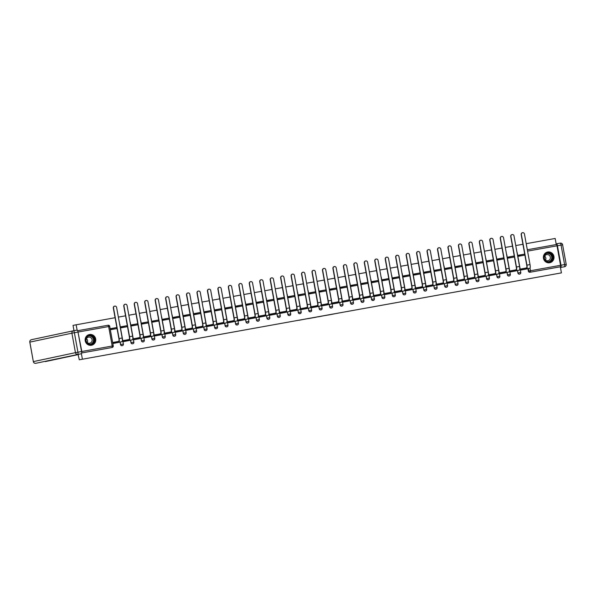 <?xml version="1.0" encoding="UTF-8"?>
<svg xmlns="http://www.w3.org/2000/svg" width="596" height="596" viewBox="0 0 596 596"><rect width="100%" height="100%" fill="white"/><g stroke="black" fill="none" stroke-linecap="round" stroke-linejoin="round"><path stroke-width="0.89" d="M327.904 315.083L338.841 313.019L327.904 315.083M549.676 262.747A5.453 5.312 78 0 0 553.915 256.355A5.453 5.312 78 0 0 547.568 252.041A5.453 5.312 78 0 0 543.485 258.403A5.453 5.312 78 0 0 549.676 262.747M91.426 345.255A5.453 5.312 78 0 0 95.658 338.863A5.453 5.312 78 0 0 89.311 334.55A5.453 5.312 78 0 0 85.235 340.905A5.453 5.312 78 0 0 91.426 345.255M298.924 320.268L309.197 318.361L298.924 320.268M561.425 272.886L79.275 359.79L561.425 272.886L560.315 266.792L560.799 266.695L530.433 272.156A1.401 1.363 -102 0 1 528.838 271.024L528.391 268.543M317.802 316.901L329.663 314.673L317.802 316.901M315.835 317.258L307.551 318.748L315.835 317.258M73.986 330.676L73.025 325.379L115.088 317.705M556.269 244.546L555.167 238.467L526.216 243.682M522.93 244.278L515.756 245.567M512.471 246.155L505.296 247.452M502.011 248.04L494.844 249.329M491.551 249.925L484.384 251.214M481.099 251.803L473.924 253.099M470.639 253.687L463.472 254.976M460.179 255.572L453.012 256.861M449.727 257.457L442.552 258.746M439.267 259.334L432.1 260.631M428.807 261.219L421.64 262.508M418.355 263.104L411.18 264.393M407.895 264.989L400.728 266.278M397.435 266.866L390.268 268.163M386.983 268.751L379.808 270.04M376.523 270.636L369.349 271.925M366.063 272.514L358.896 273.81M355.603 274.398L348.436 275.687M345.151 276.283L337.977 277.572M334.691 278.168L327.524 279.457M324.231 280.046L317.065 281.342M313.779 281.93L306.605 283.219M303.319 283.815L296.152 285.104M292.86 285.693L285.693 286.989M282.407 287.577L275.233 288.866M271.947 289.462L264.78 290.751M261.488 291.347L254.321 292.636M251.035 293.225L243.861 294.521M240.575 295.109L233.401 296.398M230.116 296.994L222.949 298.283M219.656 298.872L212.489 300.168M209.203 300.757L202.029 302.045M198.744 302.641L191.577 303.93M188.284 304.526L181.117 305.815M177.831 306.404L170.657 307.7M167.372 308.288L160.205 309.577M156.912 310.173L149.745 311.462M146.46 312.058L139.285 313.347M136 313.936L128.833 315.232M125.54 315.82L118.373 317.109M81.682 352.959L81.823 351.491L77.726 330.705L108.092 325.237A1.401 1.363 -102 0 1 109.679 326.37L109.716 326.362A1.401 1.401 0 0 0 108.092 325.237L77.644 330.72M77.115 330.11L76.132 324.716M79.275 359.79L78.091 354.426L81.451 353.711L35.775 363.307A2.101 0.477 -100.2 0 0 35.782 363.307A2.101 2.041 78 0 1 33.391 361.601L75.446 352.661L71.907 333.179L29.852 342.126L33.339 361.616L29.8 342.134A2.101 2.101 0 0 1 31.432 339.705A2.101 2.041 78 0 0 29.852 342.126M82.39 359.135L81.406 353.726M560.315 266.792L529.948 272.26A1.401 1.363 -102 0 1 528.354 271.128L527.907 268.647M556.761 244.457L527.318 249.761L556.761 244.457L560.799 266.695M524.368 254.142L518.334 255.23L518.527 256.265L524.554 255.177L524.368 254.142L518.371 255.423M524.502 268.334L520.837 268.997L521.023 270.033L527.05 268.87M514.05 270.219L510.385 270.882L510.571 271.91L516.59 270.755M513.916 256.027L507.881 257.114L508.068 258.15L514.102 257.062L513.916 256.027L507.911 257.301M503.59 272.104L499.925 272.759L500.111 273.795L506.131 272.64M503.456 257.912L497.422 258.999L497.608 260.027L503.642 258.94L503.456 257.912L497.459 259.185M493.13 273.989L489.465 274.644L489.651 275.68L495.671 274.525M492.996 259.796L486.962 260.877L487.155 261.912L493.183 260.825L492.996 259.796L486.999 261.07M482.678 275.866L479.005 276.529L479.199 277.565L485.218 276.402M482.537 261.674L476.509 262.762L476.696 263.797L482.73 262.709L482.537 261.674L476.539 262.955M472.218 277.751L468.553 278.414L468.739 279.442L474.759 278.287M472.084 263.559L466.05 264.646L466.236 265.674L472.27 264.594L472.084 263.559L466.087 264.833M461.758 279.636L458.093 280.291L458.279 281.327L464.299 280.172M461.624 265.444L455.59 266.531L455.776 267.559L461.811 266.472L461.624 265.444L455.627 266.717M451.306 281.513L447.633 282.176L447.827 283.212L453.847 282.05M451.165 267.321L445.137 268.409L445.324 269.444L451.358 268.356L451.165 267.321L445.167 268.602M440.846 283.398L437.181 284.061L437.367 285.089L443.387 283.934M440.712 269.206L434.678 270.293L434.864 271.329L440.898 270.241L440.712 269.206L434.707 270.48M430.387 285.283L426.721 285.946L426.907 286.974L432.927 285.819M430.252 271.091L424.218 272.178L424.404 273.206L430.439 272.119L430.252 271.091L424.255 272.365M419.934 287.168L416.261 287.823L416.448 288.859L422.475 287.704M419.793 272.975L413.758 274.056L413.952 275.091L419.979 274.004L419.793 272.975L413.795 274.249M409.474 289.045L405.809 289.708L405.995 290.744L412.015 289.582M409.34 274.853L403.306 275.941L403.492 276.976L409.527 275.888L409.34 274.853L403.336 276.134M399.015 290.93L395.349 291.593L395.535 292.621L401.555 291.466M398.88 276.738L392.846 277.825L393.032 278.853L399.067 277.773L398.88 276.738L392.883 278.012M388.555 292.815L384.889 293.47L385.076 294.506L391.103 293.351M388.421 278.623L382.386 279.71L382.58 280.738L388.607 279.651L388.421 278.623L382.423 279.897M378.102 294.7L374.437 295.355L374.623 296.391L380.643 295.236M377.968 280.5L371.934 281.588L372.12 282.623L378.155 281.535L377.968 280.5L371.964 281.781M367.643 296.577L363.977 297.24L364.163 298.268L370.183 297.113M367.509 282.385L361.474 283.473L361.66 284.508L367.695 283.42L367.509 282.385L361.511 283.659M357.183 298.462L353.517 299.125L353.704 300.153L359.723 298.998M357.049 284.27L351.014 285.357L351.208 286.385L357.235 285.305L357.049 284.27L351.051 285.544M346.73 300.347L343.058 301.002L343.251 302.038L349.271 300.883M346.589 286.155L340.562 287.235L340.748 288.27L346.783 287.183L346.589 286.155L340.592 287.428M336.271 302.224L332.605 302.887L332.791 303.923L338.811 302.761M336.137 288.032L330.102 289.12L330.288 290.155L336.323 289.067L336.137 288.032L330.139 289.313M325.811 304.109L322.145 304.772L322.332 305.8L328.351 304.645M325.677 289.917L319.642 291.004L319.829 292.033L325.863 290.952L325.677 289.917L319.68 291.191M315.358 305.994L311.686 306.649L311.879 307.685L317.899 306.53M315.217 291.802L309.19 292.889L309.376 293.917L315.411 292.83L315.217 291.802L309.22 293.076M304.899 307.879L301.233 308.534L301.42 309.57L307.439 308.415M304.765 293.686L298.73 294.767L298.916 295.802L304.951 294.715L304.765 293.686L298.76 294.96M294.439 309.756L290.774 310.419L290.96 311.447L296.979 310.293M294.305 295.564L288.27 296.652L288.457 297.687L294.491 296.599L294.305 295.564L288.308 296.838M283.987 311.641L280.314 312.304L280.5 313.332L286.527 312.177M283.845 297.449L277.81 298.536L278.004 299.565L284.031 298.484L283.845 297.449L277.848 298.723M273.527 313.526L269.861 314.181L270.048 315.217L276.067 314.062M273.393 299.334L267.358 300.414L267.544 301.449L273.579 300.362L273.393 299.334L267.388 300.608M263.067 315.403L259.402 316.066L259.588 317.102L265.607 315.94M262.933 301.211L256.898 302.299L257.085 303.334L263.119 302.246L262.933 301.211L256.936 302.492M252.607 317.288L248.942 317.951L249.128 318.979L255.155 317.824M252.473 303.096L246.439 304.183L246.632 305.219L252.659 304.131L252.473 303.096L246.476 304.37M242.155 319.173L238.489 319.829L238.676 320.864L244.695 319.709M242.021 304.981L235.986 306.068L236.172 307.096L242.207 306.009L242.021 304.981L236.016 306.255M231.695 321.058L228.03 321.713L228.216 322.749L234.235 321.594M231.561 306.865L225.526 307.946L225.713 308.981L231.747 307.894L231.561 306.865L225.564 308.139M221.235 322.935L217.57 323.598L217.756 324.634L223.776 323.472M221.101 308.743L215.067 309.831L215.26 310.866L221.287 309.778L221.101 308.743L215.104 310.024M210.783 324.82L207.11 325.483L207.304 326.511L213.323 325.356M210.641 310.628L204.614 311.715L204.8 312.744L210.835 311.663L210.641 310.628L204.644 311.902M200.323 326.705L196.658 327.36L196.844 328.396L202.864 327.241M200.189 312.513L194.154 313.6L194.341 314.628L200.375 313.541L200.189 312.513L194.192 313.787M189.863 328.582L186.198 329.245L186.384 330.281L192.404 329.126M189.729 314.39L183.695 315.478L183.881 316.513L189.915 315.426L189.729 314.39L183.732 315.671M179.411 330.467L175.738 331.13L175.932 332.158L181.951 331.004M179.269 316.275L173.242 317.363L173.429 318.398L179.463 317.31L179.269 316.275L173.272 317.549M168.951 332.352L165.286 333.015L165.472 334.043L171.492 332.888M168.817 318.16L162.782 319.247L162.969 320.275L169.003 319.188L168.817 318.16L162.812 319.434M158.491 334.237L154.826 334.892L155.012 335.928L161.032 334.773M158.357 320.045L152.323 321.125L152.509 322.16L158.543 321.073L158.357 320.045L152.36 321.319M148.039 336.114L144.366 336.777L144.552 337.813L150.579 336.651M147.897 321.922L141.863 323.01L142.057 324.045L148.084 322.957L147.897 321.922L141.9 323.203M137.579 337.999L133.914 338.662L134.1 339.69L140.12 338.535M137.445 323.807L131.411 324.894L131.597 325.923L137.631 324.842L137.445 323.807L131.44 325.081M127.119 339.884L123.454 340.54L123.64 341.575L129.66 340.42M126.985 325.692L120.951 326.779L121.137 327.807L127.171 326.72L126.985 325.692L120.988 326.966M116.66 341.769L112.994 342.424L113.18 343.46L119.207 342.305M116.525 327.569L110.491 328.657L110.685 329.692L116.712 328.605L116.525 327.569L110.528 328.85M122.232 345.658A1.401 1.363 78 0 1 120.511 344.555L120.064 342.074M132.684 343.78A1.401 1.363 78 0 1 130.971 342.67L130.517 340.189M143.144 341.895A1.401 1.363 78 0 1 141.431 340.793L140.976 338.305M153.604 340.011A1.401 1.363 78 0 1 151.883 338.908L151.436 336.427M164.064 338.133A1.401 1.363 78 0 1 162.343 337.023L161.888 334.542M174.516 336.248A1.401 1.363 78 0 1 172.803 335.138L172.348 332.657M184.976 334.363A1.401 1.363 78 0 1 183.255 333.261L182.808 330.773M195.436 332.479A1.401 1.363 78 0 1 193.715 331.376L193.268 328.895M205.888 330.601A1.401 1.363 78 0 1 204.175 329.491L203.72 327.01M216.348 328.716A1.401 1.363 78 0 1 214.635 327.614L214.18 325.125M226.808 326.832A1.401 1.363 78 0 1 225.087 325.729L224.64 323.248M237.26 324.954A1.401 1.363 78 0 1 235.547 323.844L235.092 321.363M247.72 323.069A1.401 1.363 78 0 1 246.006 321.959L245.552 319.478M258.18 321.184A1.401 1.363 78 0 1 256.459 320.082L256.012 317.594M268.632 319.3A1.401 1.363 78 0 1 266.919 318.197L266.464 315.716M279.092 317.422A1.401 1.363 78 0 1 277.378 316.312L276.924 313.831M289.552 315.537A1.401 1.363 78 0 1 287.831 314.427L287.384 311.946M300.012 313.652A1.401 1.363 78 0 1 298.291 312.55L297.836 310.062M310.464 311.775A1.401 1.363 78 0 1 308.75 310.665L308.296 308.184M320.924 309.89A1.401 1.363 78 0 1 319.203 308.78L318.756 306.299M331.383 308.005A1.401 1.363 78 0 1 329.663 306.903L329.215 304.414M341.836 306.12A1.401 1.363 78 0 1 340.122 305.018L339.668 302.537M352.296 304.243A1.401 1.363 78 0 1 350.582 303.133L350.128 300.652M362.755 302.358A1.401 1.363 78 0 1 361.034 301.248L360.587 298.767M373.208 300.473A1.401 1.363 78 0 1 371.494 299.371L371.04 296.882M383.668 298.589A1.401 1.363 78 0 1 381.954 297.486L381.5 295.005M394.127 296.711A1.401 1.363 78 0 1 392.406 295.601L391.959 293.12M404.58 294.826A1.401 1.363 78 0 1 402.866 293.724L402.412 291.235M415.04 292.941A1.401 1.363 78 0 1 413.326 291.839L412.872 289.358M425.499 291.064A1.401 1.363 78 0 1 423.778 289.954L423.331 287.473M435.959 289.179A1.401 1.363 78 0 1 434.238 288.069L433.784 285.588M446.411 287.294A1.401 1.363 78 0 1 444.698 286.192L444.243 283.703M456.871 285.41A1.401 1.363 78 0 1 455.15 284.307L454.703 281.826M467.331 283.532A1.401 1.363 78 0 1 465.61 282.422L465.163 279.941M477.783 281.647A1.401 1.363 78 0 1 476.07 280.545L475.615 278.056M488.243 279.762A1.401 1.363 78 0 1 486.53 278.66L486.075 276.179M498.703 277.885A1.401 1.363 78 0 1 496.982 276.775L496.535 274.294M509.155 276A1.401 1.363 78 0 1 507.442 274.89L506.987 272.409M519.615 274.115A1.401 1.363 78 0 1 517.902 273.013L517.447 270.524M520.844 269.027L523.489 268.55M81.674 352.966L111.646 347.572A1.401 1.363 78 0 0 111.728 347.557M510.385 270.912L513.029 270.435M499.932 272.797L502.577 272.32M489.472 274.681L492.117 274.205M479.013 276.559L481.657 276.082M468.56 278.444L471.205 277.967M458.1 280.329L460.745 279.852M447.641 282.206L450.285 281.729M437.181 284.091L439.833 283.614M426.729 285.976L429.373 285.499M416.269 287.861L418.913 287.384M405.809 289.738L408.454 289.261M395.357 291.623L398.001 291.146M384.897 293.508L387.542 293.031M374.437 295.385L377.082 294.916M363.985 297.27L366.629 296.793M353.525 299.155L356.17 298.678M343.065 301.04L345.71 300.563M332.613 302.917L335.257 302.44M322.153 304.802L324.798 304.325M311.693 306.687L314.338 306.21M301.233 308.564L303.885 308.095M290.781 310.449L293.426 309.972M280.321 312.334L282.966 311.857M269.861 314.219L272.506 313.742M259.409 316.096L262.054 315.619M248.949 317.981L251.594 317.504M238.489 319.866L241.134 319.389M228.037 321.751L230.682 321.274M217.577 323.628L220.222 323.151M207.117 325.513L209.762 325.036M196.665 327.398L199.31 326.921M186.205 329.275L188.85 328.798M175.745 331.16L178.39 330.683M165.286 333.045L167.938 332.568M154.833 334.93L157.478 334.453M144.374 336.807L147.018 336.33M133.914 338.692L136.559 338.215M123.461 340.577L126.106 340.1M113.002 342.454L115.646 341.985M325.558 315.5L328.567 314.874L325.558 315.5M312.684 317.81L316.863 317.035L312.669 317.728M524.83 269.347L529.859 268.23A3.531 0.805 -100.2 0 0 530.015 264.587L524.45 233.99A1.609 1.565 78 0 0 522.58 232.693A1.609 1.565 78 0 0 521.366 234.548L521.165 234.586A1.609 1.565 -102 0 1 522.476 232.716M520.852 269.064L522.968 268.662L523.132 269.556L526.775 268.781A3.531 0.805 -100.2 0 0 526.931 265.138L521.366 234.548M521.165 234.586L526.73 265.183A2.622 0.596 79.8 0 1 526.611 267.887L522.968 268.662M523.132 269.556L521.373 269.884L521.209 268.99M557.446 245.753L560.985 265.227L564.606 264.579L561.067 245.098L557.446 245.753A2.101 0.477 -100.2 0 0 556.604 243.786A2.101 0.477 -100.2 0 0 556.597 243.786L556.15 243.883M564.568 266.732A2.101 2.101 0 0 0 566.2 264.304L564.606 264.579A2.101 0.477 79.8 0 1 564.509 266.74A2.101 2.041 78 0 0 564.568 266.732L560.441 267.492M560.888 267.395A2.101 0.477 -100.2 0 0 560.985 265.227M78.329 354.568L45.363 361.578M81.548 351.551L78.009 332.069L74.388 332.717L77.927 352.199L81.548 351.551A2.101 0.477 79.8 0 1 81.451 353.711M77.167 330.102L73.546 330.75A2.101 0.477 -100.2 0 0 73.546 330.758A2.101 2.041 78 0 0 71.907 333.179L74.388 332.717A2.101 0.477 -100.2 0 0 73.546 330.75L77.16 330.102A2.101 0.477 79.8 0 1 77.167 330.102A2.101 0.477 79.8 0 1 78.009 332.069M553.103 256.593A4.723 4.597 -102 0 1 549.423 262.054A4.723 4.597 -102 0 1 544.051 258.224A4.723 4.597 -102 0 1 547.731 252.764A4.723 4.597 -102 0 1 553.103 256.593M544.304 258.18A4.373 4.254 78 0 0 549.408 261.704A4.373 4.254 78 0 0 552.686 256.667A4.373 4.254 78 0 0 547.59 253.144A4.373 4.254 78 0 0 544.304 258.18M544.684 256.168A3.114 3.032 -102 0 1 545.526 260.124M544.372 258.202A3.114 3.032 78 0 0 548.007 260.713A3.114 3.032 78 0 0 550.339 257.129A3.114 3.032 78 0 0 546.711 254.619A3.114 3.032 78 0 0 544.372 258.202M548.35 262.814A5.424 5.282 78 0 0 553.773 256.474A5.424 5.282 78 0 0 546.167 252.555M94.846 339.094A4.723 4.597 -102 0 1 91.166 344.555A4.723 4.597 -102 0 1 85.794 340.726A4.723 4.597 -102 0 1 89.474 335.265A4.723 4.597 -102 0 1 94.846 339.094M86.055 340.681A4.373 4.254 78 0 0 91.151 344.205A4.373 4.254 78 0 0 94.436 339.176A4.373 4.254 78 0 0 89.333 335.652A4.373 4.254 78 0 0 86.055 340.681M86.427 338.67A3.114 3.032 -102 0 1 87.269 342.625M86.122 340.703A3.114 3.032 78 0 0 89.75 343.214A3.114 3.032 78 0 0 92.089 339.631A3.114 3.032 78 0 0 88.454 337.127A3.114 3.032 78 0 0 86.122 340.703M90.093 345.315A5.424 5.282 78 0 0 95.516 338.975A5.424 5.282 78 0 0 87.917 335.064M514.378 271.225L519.399 270.115A3.531 0.805 -100.2 0 0 519.556 266.472L513.998 235.874A1.609 1.565 78 0 0 512.12 234.578A1.609 1.565 78 0 0 510.914 236.426L510.712 236.47A1.609 1.565 -102 0 1 512.016 234.6M512.672 271.441L510.921 271.769L510.757 270.875L512.508 270.547L512.672 271.441L516.315 270.666A3.531 0.805 -100.2 0 0 516.471 267.023L510.914 236.426M510.712 236.47L516.27 267.068A2.622 0.596 79.8 0 1 516.151 269.772L512.508 270.547M503.918 273.11L508.939 271.992A3.531 0.805 -100.2 0 0 509.096 268.349L503.538 237.752A1.609 1.565 78 0 0 501.661 236.456A1.609 1.565 78 0 0 500.454 238.311L500.253 238.355A1.609 1.565 -102 0 1 501.564 236.485M499.94 272.834L502.055 272.432L502.212 273.326L505.855 272.551A3.531 0.805 -100.2 0 0 506.011 268.908L500.454 238.311M500.253 238.355L505.81 268.952A2.622 0.596 79.8 0 1 505.691 271.657L502.055 272.432M502.212 273.326L500.461 273.653L500.297 272.759M493.458 274.994L498.48 273.877A3.531 0.805 -100.2 0 0 498.643 270.234L493.078 239.637A1.609 1.565 78 0 0 491.201 238.34A1.609 1.565 78 0 0 489.994 240.195L489.793 240.233A1.609 1.565 -102 0 1 491.104 238.37M491.76 275.21L490.001 275.531L489.837 274.637L491.596 274.316L491.76 275.21L495.403 274.436A3.531 0.805 -100.2 0 0 495.559 270.793L489.994 240.195M489.793 240.233L495.35 270.83A2.622 0.596 79.8 0 1 495.239 273.542L491.596 274.316M483.006 276.879L488.027 275.762A3.531 0.805 -100.2 0 0 488.184 272.119L482.626 241.522A1.609 1.565 78 0 0 480.748 240.225A1.609 1.565 78 0 0 479.542 242.073L479.333 242.118A1.609 1.565 -102 0 1 480.644 240.248M479.393 276.522L481.136 276.194L481.3 277.088L484.943 276.313A3.531 0.805 -100.2 0 0 485.099 272.67L479.542 242.073M479.02 276.596L479.549 277.416L481.195 277.11L481.039 276.216M479.333 242.118L484.898 272.715A2.622 0.596 79.8 0 1 484.779 275.419L481.136 276.194M472.546 278.757L477.567 277.647A3.531 0.805 -100.2 0 0 477.724 273.996L472.166 243.406A1.609 1.565 78 0 0 470.289 242.11A1.609 1.565 78 0 0 469.082 243.958L468.881 244.002A1.609 1.565 -102 0 1 470.192 242.132M470.84 278.973L469.089 279.3L468.925 278.406L470.676 278.079L470.84 278.973L474.483 278.198A3.531 0.805 -100.2 0 0 474.639 274.555L469.082 243.958M468.881 244.002L474.438 274.6A2.622 0.596 79.8 0 1 474.319 277.304L470.676 278.079M462.086 280.642L467.108 279.524A3.531 0.805 -100.2 0 0 467.271 275.881L461.706 245.284A1.609 1.565 78 0 0 459.829 243.988A1.609 1.565 78 0 0 458.622 245.843L458.421 245.887A1.609 1.565 -102 0 1 459.732 244.017M458.108 280.366L460.224 279.964L460.388 280.858L464.023 280.083A3.531 0.805 -100.2 0 0 464.187 276.44L458.622 245.843M458.421 245.887L463.979 276.477A2.622 0.596 79.8 0 1 463.867 279.189L460.224 279.964M460.388 280.858L458.629 281.185L458.466 280.284M451.634 282.526L456.655 281.409A3.531 0.805 -100.2 0 0 456.812 277.766L451.254 247.169A1.609 1.565 78 0 0 449.377 245.872A1.609 1.565 78 0 0 448.17 247.727L447.961 247.765A1.609 1.565 -102 0 1 449.272 245.895M449.928 282.742L448.17 283.063L448.013 282.169L449.764 281.841L449.928 282.742L453.571 281.968A3.531 0.805 -100.2 0 0 453.727 278.317L448.17 247.727M447.961 247.765L453.526 278.362A2.622 0.596 79.8 0 1 453.407 281.066L449.764 281.841M441.174 284.404L446.195 283.294A3.531 0.805 -100.2 0 0 446.352 279.651L440.794 249.054A1.609 1.565 78 0 0 438.917 247.757A1.609 1.565 78 0 0 437.71 249.605L437.509 249.65A1.609 1.565 -102 0 1 438.812 247.78M437.188 284.128L439.304 283.726L439.468 284.62L443.111 283.845A3.531 0.805 -100.2 0 0 443.268 280.202L437.71 249.605M437.509 249.65L443.066 280.247A2.622 0.596 79.8 0 1 442.947 282.951L439.304 283.726M439.468 284.62L437.717 284.948L437.553 284.054M430.714 286.289L435.736 285.171A3.531 0.805 -100.2 0 0 435.899 281.528L430.334 250.931A1.609 1.565 78 0 0 428.457 249.635A1.609 1.565 78 0 0 427.25 251.49L427.049 251.534A1.609 1.565 -102 0 1 428.36 249.664M429.008 286.505L427.257 286.832L427.094 285.938L428.852 285.611L429.008 286.505L432.651 285.73A3.531 0.805 -100.2 0 0 432.815 282.087L427.25 251.49M427.049 251.534L432.607 282.132A2.622 0.596 79.8 0 1 432.495 284.836L428.852 285.611M420.255 288.173L425.283 287.056A3.531 0.805 -100.2 0 0 425.44 283.413L419.875 252.816A1.609 1.565 78 0 0 418.005 251.519A1.609 1.565 78 0 0 416.798 253.375L416.589 253.419A1.609 1.565 -102 0 1 417.9 251.549M418.556 288.389L416.798 288.71L416.641 287.816L418.392 287.495L418.556 288.389L422.199 287.615A3.531 0.805 -100.2 0 0 422.355 283.972L416.798 253.375M416.589 253.419L422.154 284.009A2.622 0.596 79.8 0 1 422.035 286.721L418.392 287.495M409.802 290.058L414.823 288.941A3.531 0.805 -100.2 0 0 414.98 285.298L409.422 254.701A1.609 1.565 78 0 0 407.545 253.404A1.609 1.565 78 0 0 406.338 255.252L406.137 255.297A1.609 1.565 -102 0 1 407.44 253.427M405.816 289.775L407.932 289.373L408.096 290.267L411.739 289.492A3.531 0.805 -100.2 0 0 411.896 285.849L406.338 255.252M406.137 255.297L411.694 285.894A2.622 0.596 79.8 0 1 411.575 288.598L407.932 289.373M408.096 290.267L406.345 290.595L406.181 289.701M399.342 291.936L404.364 290.826A3.531 0.805 -100.2 0 0 404.52 287.183L398.962 256.585A1.609 1.565 78 0 0 397.085 255.289A1.609 1.565 78 0 0 395.878 257.137L395.677 257.181A1.609 1.565 -102 0 1 396.988 255.311M395.364 291.66L397.48 291.258L397.636 292.152L401.279 291.377A3.531 0.805 -100.2 0 0 401.443 287.734L395.878 257.137M395.677 257.181L401.235 287.779A2.622 0.596 79.8 0 1 401.123 290.483L397.48 291.258M397.636 292.152L395.886 292.48L395.722 291.586M388.883 293.821L393.911 292.703A3.531 0.805 -100.2 0 0 394.068 289.06L388.503 258.463A1.609 1.565 78 0 0 386.633 257.167A1.609 1.565 78 0 0 385.418 259.022L385.217 259.066A1.609 1.565 -102 0 1 386.528 257.196M384.904 293.545L387.02 293.143L387.184 294.037L390.827 293.262A3.531 0.805 -100.2 0 0 390.983 289.619L385.418 259.022M385.217 259.066L390.782 289.663A2.622 0.596 79.8 0 1 390.663 292.368L387.02 293.143M387.184 294.037L385.426 294.364L385.262 293.463M378.43 295.705L383.452 294.588A3.531 0.805 -100.2 0 0 383.608 290.945L378.05 260.348A1.609 1.565 78 0 0 376.173 259.051A1.609 1.565 78 0 0 374.966 260.906L374.765 260.944A1.609 1.565 -102 0 1 376.069 259.074M376.724 295.921L374.973 296.242L374.81 295.348L376.56 295.02L376.724 295.921L380.367 295.147A3.531 0.805 -100.2 0 0 380.524 291.496L374.966 260.906M374.765 260.944L380.322 291.541A2.622 0.596 79.8 0 1 380.203 294.245L376.56 295.02M367.97 297.583L372.992 296.473A3.531 0.805 -100.2 0 0 373.148 292.83L367.59 262.233A1.609 1.565 78 0 0 365.713 260.936A1.609 1.565 78 0 0 364.506 262.784L364.305 262.829A1.609 1.565 -102 0 1 365.616 260.959M364.365 297.233L366.1 296.905L366.264 297.799L369.907 297.024A3.531 0.805 -100.2 0 0 370.064 293.381L364.506 262.784M363.992 297.307L364.514 298.127L366.168 297.821L366.004 296.927M364.305 262.829L369.863 293.426A2.622 0.596 79.8 0 1 369.743 296.13L366.1 296.905M357.511 299.468L362.532 298.35A3.531 0.805 -100.2 0 0 362.696 294.707L357.131 264.117A1.609 1.565 78 0 0 355.253 262.821A1.609 1.565 78 0 0 354.046 264.669L353.845 264.713A1.609 1.565 -102 0 1 355.156 262.843M353.532 299.192L355.648 298.79L355.812 299.684L359.455 298.909A3.531 0.805 -100.2 0 0 359.611 295.266L354.046 264.669M353.845 264.713L359.403 295.311A2.622 0.596 79.8 0 1 359.291 298.015L355.648 298.79M355.812 299.684L354.054 300.012L353.89 299.118M347.058 301.353L352.08 300.235A3.531 0.805 -100.2 0 0 352.236 296.592L346.678 265.995A1.609 1.565 78 0 0 344.801 264.699A1.609 1.565 78 0 0 343.594 266.554L343.385 266.598A1.609 1.565 -102 0 1 344.697 264.728M343.072 301.077L345.188 300.675L345.352 301.569L348.995 300.794A3.531 0.805 -100.2 0 0 349.152 297.151L343.594 266.554M343.385 266.598L348.951 297.188A2.622 0.596 79.8 0 1 348.831 299.9L345.188 300.675M345.352 301.569L343.601 301.889L343.438 300.995M336.598 303.237L341.62 302.12A3.531 0.805 -100.2 0 0 341.776 298.477L336.219 267.88A1.609 1.565 78 0 0 334.341 266.583A1.609 1.565 78 0 0 333.134 268.431L332.933 268.476A1.609 1.565 -102 0 1 334.244 266.606M334.892 303.446L333.142 303.774L332.978 302.88L334.728 302.552L334.892 303.446L338.535 302.671A3.531 0.805 -100.2 0 0 338.692 299.028L333.134 268.431M332.933 268.476L338.491 299.073A2.622 0.596 79.8 0 1 338.372 301.777L334.728 302.552M326.139 305.115L331.16 304.005A3.531 0.805 -100.2 0 0 331.324 300.362L325.759 269.764A1.609 1.565 78 0 0 323.881 268.468A1.609 1.565 78 0 0 322.674 270.316L322.473 270.361A1.609 1.565 -102 0 1 323.784 268.491M322.16 304.839L324.276 304.437L324.44 305.331L328.076 304.556A3.531 0.805 -100.2 0 0 328.24 300.913L322.674 270.316M322.473 270.361L328.031 300.958A2.622 0.596 79.8 0 1 327.919 303.662L324.276 304.437M324.44 305.331L322.682 305.659L322.518 304.765M315.686 307L320.708 305.882A3.531 0.805 -100.2 0 0 320.864 302.239L315.306 271.642A1.609 1.565 78 0 0 313.429 270.346A1.609 1.565 78 0 0 312.222 272.201L312.013 272.245A1.609 1.565 -102 0 1 313.325 270.375M313.98 307.216L312.222 307.543L312.066 306.649L313.816 306.322L313.98 307.216L317.623 306.441A3.531 0.805 -100.2 0 0 317.78 302.798L312.222 272.201M312.013 272.245L317.579 302.842A2.622 0.596 79.8 0 1 317.459 305.547L313.816 306.322M305.226 308.884L310.248 307.767A3.531 0.805 -100.2 0 0 310.404 304.124L304.847 273.527A1.609 1.565 78 0 0 302.969 272.23A1.609 1.565 78 0 0 301.762 274.085L301.561 274.123A1.609 1.565 -102 0 1 302.865 272.26M303.52 309.1L301.77 309.421L301.606 308.527L303.357 308.199L303.52 309.1L307.163 308.326A3.531 0.805 -100.2 0 0 307.32 304.683L301.762 274.085M301.561 274.123L307.119 304.72A2.622 0.596 79.8 0 1 307 307.432L303.357 308.199M294.767 310.762L299.788 309.652A3.531 0.805 -100.2 0 0 299.952 306.009L294.387 275.412A1.609 1.565 78 0 0 292.509 274.115A1.609 1.565 78 0 0 291.302 275.963L291.101 276.008A1.609 1.565 -102 0 1 292.413 274.138M293.061 310.978L291.31 311.306L291.146 310.412L292.904 310.084L293.061 310.978L296.704 310.203A3.531 0.805 -100.2 0 0 296.868 306.56L291.302 275.963M291.101 276.008L296.659 306.605A2.622 0.596 79.8 0 1 296.547 309.309L292.904 310.084M284.307 312.647L289.336 311.537A3.531 0.805 -100.2 0 0 289.492 307.886L283.927 277.296A1.609 1.565 78 0 0 282.057 276A1.609 1.565 78 0 0 280.85 277.848L280.642 277.892A1.609 1.565 -102 0 1 281.953 276.022M280.329 312.371L282.444 311.969L282.608 312.863L286.251 312.088A3.531 0.805 -100.2 0 0 286.408 308.445L280.85 277.848M280.642 277.892L286.207 308.49A2.622 0.596 79.8 0 1 286.087 311.194L282.444 311.969M282.608 312.863L280.85 313.191L280.694 312.297M273.855 314.532L278.876 313.414A3.531 0.805 -100.2 0 0 279.032 309.771L273.475 279.174A1.609 1.565 78 0 0 271.597 277.878A1.609 1.565 78 0 0 270.39 279.733L270.189 279.777A1.609 1.565 -102 0 1 271.493 277.907M269.869 314.256L271.985 313.854L272.149 314.748L275.792 313.973A3.531 0.805 -100.2 0 0 275.948 310.33L270.39 279.733M270.189 279.777L275.747 310.367A2.622 0.596 79.8 0 1 275.628 313.079L271.985 313.854M272.149 314.748L270.398 315.075L270.234 314.174M263.395 316.416L268.416 315.299A3.531 0.805 -100.2 0 0 268.572 311.656L263.015 281.059A1.609 1.565 78 0 0 261.137 279.762A1.609 1.565 78 0 0 259.93 281.617L259.729 281.655A1.609 1.565 -102 0 1 261.041 279.785M261.689 316.625L259.938 316.953L259.774 316.059L261.532 315.731L261.689 316.625L265.332 315.858A3.531 0.805 -100.2 0 0 265.496 312.207L259.93 281.617M259.729 281.655L265.287 312.252A2.622 0.596 79.8 0 1 265.175 314.956L261.532 315.731M252.935 318.294L257.964 317.184A3.531 0.805 -100.2 0 0 258.12 313.541L252.555 282.944A1.609 1.565 78 0 0 250.685 281.647A1.609 1.565 78 0 0 249.471 283.495L249.27 283.54A1.609 1.565 -102 0 1 250.581 281.67M248.957 318.018L251.072 317.616L251.236 318.51L254.879 317.735A3.531 0.805 -100.2 0 0 255.036 314.092L249.471 283.495M249.27 283.54L254.835 314.137A2.622 0.596 79.8 0 1 254.715 316.841L251.072 317.616M251.236 318.51L249.478 318.838L249.314 317.944M242.483 320.179L247.504 319.061A3.531 0.805 -100.2 0 0 247.66 315.418L242.103 284.821A1.609 1.565 78 0 0 240.225 283.525A1.609 1.565 78 0 0 239.018 285.38L238.817 285.424A1.609 1.565 -102 0 1 240.121 283.554M238.497 319.903L240.613 319.501L240.777 320.395L244.42 319.62A3.531 0.805 -100.2 0 0 244.576 315.977L239.018 285.38M238.817 285.424L244.375 316.022A2.622 0.596 79.8 0 1 244.256 318.726L240.613 319.501M240.777 320.395L239.026 320.723L238.862 319.829M232.023 322.064L237.044 320.946A3.531 0.805 -100.2 0 0 237.201 317.303L231.643 286.706A1.609 1.565 78 0 0 229.765 285.41A1.609 1.565 78 0 0 228.559 287.265L228.357 287.309A1.609 1.565 -102 0 1 229.669 285.439M228.045 321.788L230.153 321.386L230.317 322.28L233.96 321.505A3.531 0.805 -100.2 0 0 234.116 317.862L228.559 287.265M228.357 287.309L233.915 317.899A2.622 0.596 79.8 0 1 233.796 320.611L230.153 321.386M230.317 322.28L228.566 322.6L228.402 321.706M221.563 323.948L226.584 322.831A3.531 0.805 -100.2 0 0 226.748 319.188L221.183 288.591A1.609 1.565 78 0 0 219.306 287.294A1.609 1.565 78 0 0 218.099 289.142L217.898 289.187A1.609 1.565 -102 0 1 219.209 287.317M219.864 324.157L218.106 324.485L217.942 323.591L219.7 323.263L219.864 324.157L223.507 323.382A3.531 0.805 -100.2 0 0 223.664 319.739L218.099 289.142M217.898 289.187L223.455 319.784A2.622 0.596 79.8 0 1 223.344 322.488L219.7 323.263M211.111 325.826L216.132 324.716A3.531 0.805 -100.2 0 0 216.288 321.065L210.731 290.475A1.609 1.565 78 0 0 208.853 289.179A1.609 1.565 78 0 0 207.646 291.027L207.438 291.072A1.609 1.565 -102 0 1 208.749 289.202M207.125 325.55L209.241 325.148L209.405 326.042L213.048 325.267A3.531 0.805 -100.2 0 0 213.204 321.624L207.646 291.027M207.438 291.072L213.003 321.669A2.622 0.596 79.8 0 1 212.884 324.373L209.241 325.148M209.405 326.042L207.654 326.37L207.49 325.476M200.651 327.711L205.672 326.593A3.531 0.805 -100.2 0 0 205.829 322.95L200.271 292.353A1.609 1.565 78 0 0 198.394 291.057A1.609 1.565 78 0 0 197.187 292.912L196.985 292.956A1.609 1.565 -102 0 1 198.297 291.086M196.665 327.435L198.781 327.033L198.945 327.927L202.588 327.152A3.531 0.805 -100.2 0 0 202.744 323.509L197.187 292.912M196.985 292.956L202.543 323.553A2.622 0.596 79.8 0 1 202.424 326.258L198.781 327.033M198.945 327.927L197.194 328.254L197.03 327.353M190.191 329.595L195.212 328.478A3.531 0.805 -100.2 0 0 195.376 324.835L189.811 294.238A1.609 1.565 78 0 0 187.934 292.941A1.609 1.565 78 0 0 186.727 294.796L186.526 294.834A1.609 1.565 -102 0 1 187.837 292.964M188.492 329.811L186.734 330.132L186.57 329.238L188.329 328.91L188.492 329.811L192.128 329.037A3.531 0.805 -100.2 0 0 192.292 325.386L186.727 294.796M186.526 294.834L192.083 325.431A2.622 0.596 79.8 0 1 191.972 328.135L188.329 328.91M179.739 331.473L184.76 330.363A3.531 0.805 -100.2 0 0 184.916 326.72L179.359 296.123A1.609 1.565 78 0 0 177.481 294.826A1.609 1.565 78 0 0 176.274 296.674L176.066 296.719A1.609 1.565 -102 0 1 177.377 294.849M178.033 331.689L176.274 332.017L176.118 331.123L177.869 330.795L178.033 331.689L181.676 330.914A3.531 0.805 -100.2 0 0 181.832 327.271L176.274 296.674M176.066 296.719L181.631 327.316A2.622 0.596 79.8 0 1 181.512 330.02L177.869 330.795M169.279 333.358L174.3 332.24A3.531 0.805 -100.2 0 0 174.457 328.597L168.899 298.007A1.609 1.565 78 0 0 167.022 296.711A1.609 1.565 78 0 0 165.815 298.559L165.614 298.603A1.609 1.565 -102 0 1 166.917 296.733M165.293 333.082L167.409 332.68L167.573 333.574L171.216 332.799A3.531 0.805 -100.2 0 0 171.372 329.156L165.815 298.559M165.614 298.603L171.171 329.201A2.622 0.596 79.8 0 1 171.052 331.905L167.409 332.68M167.573 333.574L165.822 333.902L165.658 333.008M158.819 335.243L163.84 334.125A3.531 0.805 -100.2 0 0 163.997 330.482L158.439 299.885A1.609 1.565 78 0 0 156.562 298.589A1.609 1.565 78 0 0 155.355 300.444L155.154 300.488A1.609 1.565 -102 0 1 156.465 298.618M155.213 334.885L156.957 334.565L157.113 335.459L160.756 334.684A3.531 0.805 -100.2 0 0 160.92 331.041L155.355 300.444M154.841 334.967L155.362 335.779L157.016 335.474L156.852 334.579M155.154 300.488L160.711 331.078A2.622 0.596 79.8 0 1 160.6 333.79L156.957 334.565M148.359 337.127L153.388 336.01A3.531 0.805 -100.2 0 0 153.544 332.367L147.979 301.77A1.609 1.565 78 0 0 146.109 300.473A1.609 1.565 78 0 0 144.903 302.321L144.694 302.366A1.609 1.565 -102 0 1 146.005 300.496M146.661 337.336L144.903 337.664L144.746 336.77L146.497 336.442L146.661 337.336L150.304 336.561A3.531 0.805 -100.2 0 0 150.46 332.918L144.903 302.321M144.694 302.366L150.259 332.963A2.622 0.596 79.8 0 1 150.14 335.667L146.497 336.442M137.907 339.005L142.928 337.895A3.531 0.805 -100.2 0 0 143.085 334.252L137.527 303.655A1.609 1.565 78 0 0 135.65 302.358A1.609 1.565 78 0 0 134.443 304.206L134.242 304.251A1.609 1.565 -102 0 1 135.545 302.381M133.921 338.729L136.037 338.327L136.201 339.221L139.844 338.446A3.531 0.805 -100.2 0 0 140 334.803L134.443 304.206M134.242 304.251L139.799 334.848A2.622 0.596 79.8 0 1 139.68 337.552L136.037 338.327M136.201 339.221L134.45 339.549L134.286 338.655M127.447 340.89L132.468 339.772A3.531 0.805 -100.2 0 0 132.625 336.129L127.067 305.532A1.609 1.565 78 0 0 125.19 304.236A1.609 1.565 78 0 0 123.983 306.091L123.782 306.135A1.609 1.565 -102 0 1 125.093 304.265M123.469 340.614L125.585 340.212L125.741 341.106L129.384 340.331A3.531 0.805 -100.2 0 0 129.548 336.688L123.983 306.091M123.782 306.135L129.339 336.733A2.622 0.596 79.8 0 1 129.228 339.437L125.585 340.212M125.741 341.106L123.99 341.433L123.826 340.532M116.987 342.774L122.016 341.657A3.531 0.805 -100.2 0 0 122.173 338.014L116.607 307.417A1.609 1.565 78 0 0 114.737 306.12A1.609 1.565 78 0 0 113.523 307.976L113.322 308.013A1.609 1.565 -102 0 1 114.633 306.143M113.009 342.499L115.125 342.089L115.289 342.991L118.932 342.216A3.531 0.805 -100.2 0 0 119.088 338.565L113.523 307.976M113.322 308.013L118.887 338.61A2.622 0.596 79.8 0 1 118.768 341.314L115.125 342.089M115.289 342.991L113.531 343.311L113.367 342.417M119.632 324.053A1.401 1.363 -102 0 1 119.826 324.552L119.729 324.567M130.092 322.175A1.401 1.363 -102 0 1 130.286 322.667L130.181 322.682M140.552 320.29A1.401 1.363 -102 0 1 140.738 320.79L140.641 320.804M151.004 318.406A1.401 1.363 -102 0 1 151.198 318.905L151.101 318.92M161.464 316.528A1.401 1.363 -102 0 1 161.658 317.02L161.561 317.035M171.924 314.643A1.401 1.363 -102 0 1 172.11 315.135M182.376 312.758A1.401 1.363 -102 0 1 182.57 313.258L182.473 313.272M192.836 310.874A1.401 1.363 -102 0 1 193.03 311.373L192.933 311.388M203.296 308.996A1.401 1.363 -102 0 1 203.489 309.488M213.748 307.111A1.401 1.363 -102 0 1 213.942 307.611L213.845 307.625M224.208 305.226A1.401 1.363 -102 0 1 224.401 305.726L224.305 305.741M234.668 303.349A1.401 1.363 -102 0 1 234.861 303.841L234.757 303.856M245.127 301.464A1.401 1.363 -102 0 1 245.314 301.956L245.217 301.971M255.58 299.579A1.401 1.363 -102 0 1 255.773 300.079L255.677 300.093M266.04 297.695A1.401 1.363 -102 0 1 266.233 298.194L266.129 298.209M276.499 295.817A1.401 1.363 -102 0 1 276.686 296.309L276.589 296.324M286.952 293.932A1.401 1.363 -102 0 1 287.145 294.424L287.048 294.446M297.411 292.047A1.401 1.363 -102 0 1 297.605 292.547L297.508 292.561M307.871 290.163A1.401 1.363 -102 0 1 308.058 290.662L307.961 290.677M318.324 288.285A1.401 1.363 -102 0 1 318.517 288.777M328.783 286.4A1.401 1.363 -102 0 1 328.977 286.899L328.88 286.914M339.243 284.515A1.401 1.363 -102 0 1 339.437 285.015L339.333 285.03M349.696 282.638A1.401 1.363 -102 0 1 349.889 283.13L349.792 283.145M360.155 280.753A1.401 1.363 -102 0 1 360.349 281.245L360.252 281.267M370.615 278.868A1.401 1.363 -102 0 1 370.809 279.368L370.705 279.382M381.075 276.984A1.401 1.363 -102 0 1 381.261 277.483L381.164 277.498M391.527 275.106A1.401 1.363 -102 0 1 391.721 275.598L391.624 275.613M401.987 273.221A1.401 1.363 -102 0 1 402.181 273.72L402.077 273.735M412.447 271.336A1.401 1.363 -102 0 1 412.633 271.836M422.899 269.459A1.401 1.363 -102 0 1 423.093 269.951L422.996 269.966M433.359 267.574A1.401 1.363 -102 0 1 433.553 268.066M443.819 265.689A1.401 1.363 -102 0 1 444.005 266.189L443.908 266.203M454.271 263.805A1.401 1.363 -102 0 1 454.465 264.304M464.731 261.927A1.401 1.363 -102 0 1 464.925 262.419L464.828 262.434M475.191 260.042A1.401 1.363 -102 0 1 475.385 260.541L475.28 260.556M485.643 258.157A1.401 1.363 -102 0 1 485.837 258.657L485.74 258.671M496.103 256.28A1.401 1.363 -102 0 1 496.297 256.772L496.2 256.787M506.563 254.395A1.401 1.363 -102 0 1 506.756 254.887L506.652 254.902M517.023 252.51A1.401 1.363 -102 0 1 517.209 253.009L517.112 253.024M81.823 351.491L112.197 346.03L108.651 326.548L78.285 332.017M528.354 271.128L560.858 265.25M530.015 268.103L530.492 270.718L530.433 272.156L529.948 272.26M557.32 245.768L527.564 251.125M120.511 344.555L120.236 342.037M130.971 342.67L130.688 340.152M141.431 340.793L141.148 338.267M151.883 338.908L151.607 336.39M162.343 337.023L162.067 334.505M172.803 335.138L172.52 332.62M183.255 333.261L182.979 330.743M193.715 331.376L193.439 328.858M204.175 329.491L203.892 326.973M214.635 327.614L214.351 325.088M225.087 325.729L224.811 323.211M235.547 323.844L235.264 321.326M246.006 321.959L245.723 319.441M256.459 320.082L256.183 317.556M266.919 318.197L266.635 315.679M277.378 316.312L277.095 313.794M287.831 314.427L287.555 311.909M298.291 312.55L298.015 310.032M308.75 310.665L308.467 308.147M319.203 308.78L318.927 306.262M329.663 306.903L329.387 304.377M340.122 305.018L339.839 302.5M350.582 303.133L350.299 300.615M361.034 301.248L360.759 298.73M371.494 299.371L371.211 296.853M381.954 297.486L381.671 294.968M392.406 295.601L392.131 293.083M402.866 293.724L402.583 291.198M413.326 291.839L413.043 289.321M423.778 289.954L423.503 287.436M434.238 288.069L433.962 285.551M444.698 286.192L444.415 283.674M455.15 284.307L454.875 281.789M465.61 282.422L465.334 279.904M476.07 280.545L475.787 278.019M486.53 278.66L486.247 276.142M496.982 276.775L496.706 274.257M507.442 274.89L507.159 272.372M517.902 273.013L517.619 270.487M520.755 272.491A1.401 1.363 -102 0 1 519.705 274.1A1.401 1.363 -102 0 1 518.073 272.975L520.755 272.491M510.295 274.376A1.401 1.363 -102 0 1 509.245 275.985A1.401 1.363 -102 0 1 507.613 274.853L510.295 274.376M499.835 276.253A1.401 1.363 -102 0 1 498.785 277.863A1.401 1.363 -102 0 1 497.153 276.738L499.835 276.253M489.383 278.138A1.401 1.363 -102 0 1 488.333 279.748A1.401 1.363 -102 0 1 486.701 278.623L489.383 278.138M478.923 280.023A1.401 1.363 -102 0 1 477.873 281.632A1.401 1.363 -102 0 1 476.241 280.507L478.923 280.023M468.463 281.908A1.401 1.363 -102 0 1 467.413 283.517A1.401 1.363 -102 0 1 465.781 282.385L468.463 281.908M458.004 283.785A1.401 1.363 -102 0 1 456.961 285.395A1.401 1.363 -102 0 1 455.329 284.27L458.004 283.785M447.551 285.67A1.401 1.363 -102 0 1 446.501 287.279A1.401 1.363 -102 0 1 444.869 286.155L447.551 285.67M437.092 287.555A1.401 1.363 -102 0 1 436.041 289.164A1.401 1.363 -102 0 1 434.41 288.032L437.092 287.555M426.632 289.433A1.401 1.363 -102 0 1 425.581 291.049A1.401 1.363 -102 0 1 423.95 289.917L426.632 289.433M416.179 291.317A1.401 1.363 -102 0 1 415.129 292.927A1.401 1.363 -102 0 1 413.497 291.802L416.179 291.317M405.72 293.202A1.401 1.363 -102 0 1 404.669 294.811A1.401 1.363 -102 0 1 403.038 293.686L405.72 293.202M395.26 295.087A1.401 1.363 -102 0 1 394.209 296.696A1.401 1.363 -102 0 1 392.578 295.564L395.26 295.087M384.807 296.964A1.401 1.363 -102 0 1 383.757 298.574A1.401 1.363 -102 0 1 382.125 297.449L384.807 296.964M374.348 298.849A1.401 1.363 -102 0 1 373.297 300.459A1.401 1.363 -102 0 1 371.666 299.334L374.348 298.849M363.888 300.734A1.401 1.363 -102 0 1 362.837 302.343A1.401 1.363 -102 0 1 361.206 301.218L363.888 300.734M353.435 302.612A1.401 1.363 -102 0 1 352.385 304.228A1.401 1.363 -102 0 1 350.753 303.096L353.435 302.612M342.976 304.496A1.401 1.363 -102 0 1 341.925 306.106A1.401 1.363 -102 0 1 340.294 304.981L342.976 304.496M332.516 306.381A1.401 1.363 -102 0 1 331.465 307.99A1.401 1.363 -102 0 1 329.834 306.865L332.516 306.381M322.056 308.266A1.401 1.363 -102 0 1 321.013 309.875A1.401 1.363 -102 0 1 319.382 308.743L322.056 308.266M311.604 310.144A1.401 1.363 -102 0 1 310.553 311.753A1.401 1.363 -102 0 1 308.922 310.628L311.604 310.144M301.144 312.028A1.401 1.363 -102 0 1 300.093 313.638A1.401 1.363 -102 0 1 298.462 312.513L301.144 312.028M290.684 313.913A1.401 1.363 -102 0 1 289.634 315.522A1.401 1.363 -102 0 1 288.002 314.397L290.684 313.913M280.232 315.791A1.401 1.363 -102 0 1 279.181 317.407A1.401 1.363 -102 0 1 277.55 316.275L280.232 315.791M269.772 317.675A1.401 1.363 -102 0 1 268.721 319.285A1.401 1.363 -102 0 1 267.09 318.16L269.772 317.675M259.312 319.56A1.401 1.363 -102 0 1 258.262 321.17A1.401 1.363 -102 0 1 256.63 320.045L259.312 319.56M248.86 321.445A1.401 1.363 -102 0 1 247.809 323.054A1.401 1.363 -102 0 1 246.178 321.922L248.86 321.445M238.4 323.323A1.401 1.363 -102 0 1 237.35 324.932A1.401 1.363 -102 0 1 235.718 323.807L238.4 323.323M227.94 325.207A1.401 1.363 -102 0 1 226.89 326.817A1.401 1.363 -102 0 1 225.258 325.692L227.94 325.207M213.74 307.029A1.401 1.401 0 0 1 213.979 307.603L217.518 327.085A1.401 1.363 -102 0 1 216.437 328.701A1.401 1.363 -102 0 1 214.806 327.577L217.488 327.092A1.401 1.401 0 0 1 216.437 328.701L216.266 328.739M207.028 328.977A1.401 1.363 -102 0 1 205.978 330.586A1.401 1.363 -102 0 1 204.346 329.454L207.028 328.977M196.568 330.855A1.401 1.363 -102 0 1 195.518 332.464A1.401 1.363 -102 0 1 193.886 331.339L196.568 330.855M186.108 332.739A1.401 1.363 -102 0 1 185.065 334.349A1.401 1.363 -102 0 1 183.434 333.224L186.108 332.739M175.656 334.624A1.401 1.363 -102 0 1 174.606 336.233A1.401 1.363 -102 0 1 172.974 335.101L175.656 334.624M165.196 336.502A1.401 1.363 -102 0 1 164.146 338.118A1.401 1.363 -102 0 1 162.514 336.986L165.196 336.502M154.736 338.386A1.401 1.363 -102 0 1 153.686 339.996A1.401 1.363 -102 0 1 152.054 338.871L154.736 338.386M144.284 340.271A1.401 1.363 -102 0 1 143.234 341.88A1.401 1.363 -102 0 1 141.602 340.756L144.284 340.271M133.824 342.156A1.401 1.363 -102 0 1 132.774 343.765A1.401 1.363 -102 0 1 131.142 342.633L133.824 342.156M123.365 344.034A1.401 1.363 -102 0 1 122.314 345.643A1.401 1.363 -102 0 1 120.683 344.518L123.365 344.034M171.909 314.561A1.401 1.401 0 0 1 172.147 315.135L172.013 315.157M111.646 347.572L81.764 352.936M113.225 345.851A1.401 1.363 -102 0 1 112.13 347.468L112.197 346.03L113.225 345.851M108.092 325.237L108.651 326.548L109.716 326.362L113.255 345.844A1.401 1.401 0 0 1 112.175 347.461L111.69 347.565M526.775 268.781L529.859 268.23M523.027 269.578L522.863 268.684M526.931 265.138L530.015 264.587M556.604 243.786L560.218 243.131A2.101 0.477 79.8 0 1 560.225 243.131A2.101 0.477 79.8 0 1 561.067 245.098L562.661 244.822A2.101 2.101 0 0 0 560.225 243.131L556.604 243.786M562.609 244.837L566.2 264.304M31.491 339.698A2.101 2.041 78 0 0 31.432 339.705L73.479 330.765A2.101 2.101 0 0 1 73.546 330.75M77.838 354.367A2.101 0.477 -100.2 0 0 77.927 352.199L75.446 352.661A2.101 2.041 78 0 0 77.838 354.367M547.188 253.255A4.373 4.254 -102 0 1 548.998 261.763M548.305 261.786A4.232 4.12 78 0 0 551.658 256.883A4.232 4.12 78 0 0 546.547 253.516M88.931 335.757A4.373 4.254 -102 0 1 90.741 344.272M90.048 344.287A4.232 4.12 78 0 0 93.408 339.385A4.232 4.12 78 0 0 88.29 336.025M516.315 270.666L519.399 270.115M512.575 271.463L512.411 270.569M516.471 267.023L519.556 266.472M505.855 272.551L508.939 271.992M502.115 273.34L501.951 272.447M506.011 268.908L509.096 268.349M495.403 274.436L498.48 273.877M491.655 275.225L491.491 274.331M495.559 270.793L498.643 270.234M484.943 276.313L488.027 275.762M485.099 272.67L488.184 272.119M474.483 278.198L477.567 277.647M470.743 278.988L470.579 278.094M474.639 274.555L477.724 273.996M464.023 280.083L467.108 279.524M460.283 280.872L460.119 279.978M464.187 276.44L467.271 275.881M453.571 281.968L456.655 281.409M449.824 282.757L449.667 281.863M453.727 278.317L456.812 277.766M443.111 283.845L446.195 283.294M439.371 284.642L439.207 283.748M443.268 280.202L446.352 279.651M432.651 285.73L435.736 285.171M428.911 286.52L428.748 285.626M432.815 282.087L435.899 281.528M422.199 287.615L425.283 287.056M418.452 288.404L418.288 287.51M422.355 283.972L425.44 283.413M411.739 289.492L414.823 288.941M407.999 290.289L407.835 289.395M411.896 285.849L414.98 285.298M401.279 291.377L404.364 290.826M397.539 292.174L397.376 291.273M401.443 287.734L404.52 287.183M390.827 293.262L393.911 292.703M387.08 294.051L386.916 293.157M390.983 289.619L394.068 289.06M380.367 295.147L383.452 294.588M376.627 295.936L376.463 295.042M380.524 291.496L383.608 290.945M369.907 297.024L372.992 296.473M370.064 293.381L373.148 292.83M359.455 298.909L362.532 298.35M355.708 299.699L355.544 298.805M359.611 295.266L362.696 294.707M348.995 300.794L352.08 300.235M345.248 301.583L345.091 300.689M349.152 297.151L352.236 296.592M338.535 302.671L341.62 302.12M334.796 303.468L334.632 302.574M338.692 299.028L341.776 298.477M328.076 304.556L331.16 304.005M324.336 305.353L324.172 304.452M328.24 300.913L331.324 300.362M317.623 306.441L320.708 305.882M313.876 307.231L313.72 306.337M317.78 302.798L320.864 302.239M307.163 308.326L310.248 307.767M303.424 309.115L303.26 308.221M307.32 304.683L310.404 304.124M296.704 310.203L299.788 309.652M292.964 311L292.8 310.106M296.868 306.56L299.952 306.009M286.251 312.088L289.336 311.537M282.504 312.878L282.34 311.984M286.408 308.445L289.492 307.886M275.792 313.973L278.876 313.414M272.052 314.762L271.888 313.868M275.948 310.33L279.032 309.771M265.332 315.858L268.416 315.299M261.592 316.647L261.428 315.753M265.496 312.207L268.572 311.656M254.879 317.735L257.964 317.184M251.132 318.532L250.968 317.638M255.036 314.092L258.12 313.541M244.42 319.62L247.504 319.061M240.68 320.41L240.516 319.516M244.576 315.977L247.66 315.418M233.96 321.505L237.044 320.946M230.22 322.294L230.056 321.4M234.116 317.862L237.201 317.303M223.507 323.382L226.584 322.831M219.76 324.179L219.596 323.285M223.664 319.739L226.748 319.188M213.048 325.267L216.132 324.716M209.3 326.064L209.144 325.163M213.204 321.624L216.288 321.065M202.588 327.152L205.672 326.593M198.848 327.942L198.684 327.048M202.744 323.509L205.829 322.95M192.128 329.037L195.212 328.478M188.388 329.826L188.224 328.932M192.292 325.386L195.376 324.835M181.676 330.914L184.76 330.363M177.928 331.711L177.772 330.817M181.832 327.271L184.916 326.72M171.216 332.799L174.3 332.24M167.476 333.589L167.312 332.695M171.372 329.156L174.457 328.597M160.756 334.684L163.84 334.125M160.92 331.041L163.997 330.482M150.304 336.561L153.388 336.01M146.556 337.358L146.393 336.464M150.46 332.918L153.544 332.367M139.844 338.446L142.928 337.895M136.104 339.243L135.94 338.342M140 334.803L143.085 334.252M129.384 340.331L132.468 339.772M125.644 341.121L125.48 340.227M129.548 336.688L132.625 336.129M118.932 342.216L122.016 341.657M115.184 343.005L115.021 342.111M119.088 338.565L122.173 338.014M519.533 274.138L519.705 274.1A1.401 1.401 0 0 0 520.785 272.484L517.246 253.002A1.401 1.401 0 0 0 517.008 252.436M509.073 276.022L509.245 275.985A1.401 1.401 0 0 0 510.332 274.361L506.794 254.887A1.401 1.401 0 0 0 506.548 254.313M498.614 277.9L498.785 277.863A1.401 1.401 0 0 0 499.873 276.246L496.334 256.764A1.401 1.401 0 0 0 496.088 256.198M488.161 279.785L488.333 279.748A1.401 1.401 0 0 0 489.413 278.131L485.874 258.649A1.401 1.401 0 0 0 485.636 258.083M477.701 281.67L477.873 281.632A1.401 1.401 0 0 0 478.96 280.016L475.414 260.534A1.401 1.401 0 0 0 475.176 259.96M467.242 283.554L467.413 283.517A1.401 1.401 0 0 0 468.501 281.893L464.962 262.419A1.401 1.401 0 0 0 464.716 261.845M456.782 285.432L456.961 285.395A1.401 1.401 0 0 0 458.041 283.778L454.502 264.296A1.401 1.401 0 0 0 454.264 263.73M446.329 287.317L446.501 287.279A1.401 1.401 0 0 0 447.589 285.663L444.042 266.181A1.401 1.401 0 0 0 443.804 265.615M435.87 289.202L436.041 289.164A1.401 1.401 0 0 0 437.129 287.548L433.59 268.066A1.401 1.401 0 0 0 433.344 267.492M425.41 291.079L425.581 291.049A1.401 1.401 0 0 0 426.669 289.425L423.13 269.951A1.401 1.401 0 0 0 422.884 269.377M414.958 292.964L415.129 292.927A1.401 1.401 0 0 0 416.217 291.31L412.67 271.828A1.401 1.401 0 0 0 412.432 271.262M404.498 294.849L404.669 294.811A1.401 1.401 0 0 0 405.757 293.195L402.218 273.713A1.401 1.401 0 0 0 401.972 273.139M394.038 296.733L394.209 296.696A1.401 1.401 0 0 0 395.297 295.072L391.758 275.598A1.401 1.401 0 0 0 391.512 275.024M383.586 298.611L383.757 298.574A1.401 1.401 0 0 0 384.837 296.957L381.298 277.475A1.401 1.401 0 0 0 381.06 276.909M373.126 300.496L373.297 300.459A1.401 1.401 0 0 0 374.385 298.842L370.846 279.36A1.401 1.401 0 0 0 370.6 278.794M362.666 302.381L362.837 302.343A1.401 1.401 0 0 0 363.925 300.727L360.386 281.245A1.401 1.401 0 0 0 360.14 280.671M352.214 304.258L352.385 304.228A1.401 1.401 0 0 0 353.465 302.604L349.926 283.13A1.401 1.401 0 0 0 349.688 282.556M341.754 306.143L341.925 306.106A1.401 1.401 0 0 0 343.013 304.489L339.467 285.007A1.401 1.401 0 0 0 339.228 284.441M331.294 308.028L331.465 307.99A1.401 1.401 0 0 0 332.553 306.374L329.014 286.892A1.401 1.401 0 0 0 328.769 286.326M320.834 309.913L321.013 309.875A1.401 1.401 0 0 0 322.093 308.251L318.555 288.777A1.401 1.401 0 0 0 318.316 288.203M310.382 311.79L310.553 311.753A1.401 1.401 0 0 0 311.641 310.136L308.095 290.654A1.401 1.401 0 0 0 307.856 290.088M299.922 313.675L300.093 313.638A1.401 1.401 0 0 0 301.181 312.021L297.642 292.539A1.401 1.401 0 0 0 297.397 291.973M289.462 315.56L289.634 315.522A1.401 1.401 0 0 0 290.721 313.906L287.183 294.424A1.401 1.401 0 0 0 286.937 293.85M279.01 317.445L279.181 317.407A1.401 1.401 0 0 0 280.262 315.783L276.723 296.309A1.401 1.401 0 0 0 276.484 295.735M268.55 319.322L268.721 319.285A1.401 1.401 0 0 0 269.809 317.668L266.27 298.186A1.401 1.401 0 0 0 266.025 297.62M258.09 321.207L258.262 321.17A1.401 1.401 0 0 0 259.349 319.553L255.811 300.071A1.401 1.401 0 0 0 255.565 299.505M247.638 323.092L247.809 323.054A1.401 1.401 0 0 0 248.89 321.43L245.351 301.956A1.401 1.401 0 0 0 245.112 301.382M237.178 324.969L237.35 324.932A1.401 1.401 0 0 0 238.437 323.315L234.899 303.833A1.401 1.401 0 0 0 234.653 303.267M226.718 326.854L226.89 326.817A1.401 1.401 0 0 0 227.977 325.2L224.439 305.718A1.401 1.401 0 0 0 224.193 305.152M205.806 330.624L205.978 330.586A1.401 1.401 0 0 0 207.065 328.962L203.519 309.488A1.401 1.401 0 0 0 203.281 308.914M195.346 332.501L195.518 332.464A1.401 1.401 0 0 0 196.605 330.847L193.067 311.365A1.401 1.401 0 0 0 192.821 310.799M184.887 334.386L185.065 334.349A1.401 1.401 0 0 0 186.146 332.732L182.607 313.25A1.401 1.401 0 0 0 182.369 312.684M174.434 336.271L174.606 336.233A1.401 1.401 0 0 0 175.693 334.617L172.147 315.135M163.975 338.148L164.146 338.118A1.401 1.401 0 0 0 165.234 336.494L161.695 317.02A1.401 1.401 0 0 0 161.449 316.446M153.515 340.033L153.686 339.996A1.401 1.401 0 0 0 154.774 338.379L151.235 318.897A1.401 1.401 0 0 0 150.989 318.331M143.062 341.918L143.234 341.88A1.401 1.401 0 0 0 144.314 340.264L140.775 320.782A1.401 1.401 0 0 0 140.537 320.216M132.603 343.803L132.774 343.765A1.401 1.401 0 0 0 133.862 342.141L130.323 322.667A1.401 1.401 0 0 0 130.077 322.093M122.143 345.68L122.314 345.643A1.401 1.401 0 0 0 123.402 344.026L119.863 324.544A1.401 1.401 0 0 0 119.617 323.978M33.339 361.616A2.101 2.101 0 0 0 35.775 363.307M547.448 252.101L546.986 252.205M549.706 262.709L549.244 262.806M89.191 334.609L88.73 334.706M91.449 345.211L90.987 345.315"/></g></svg>
